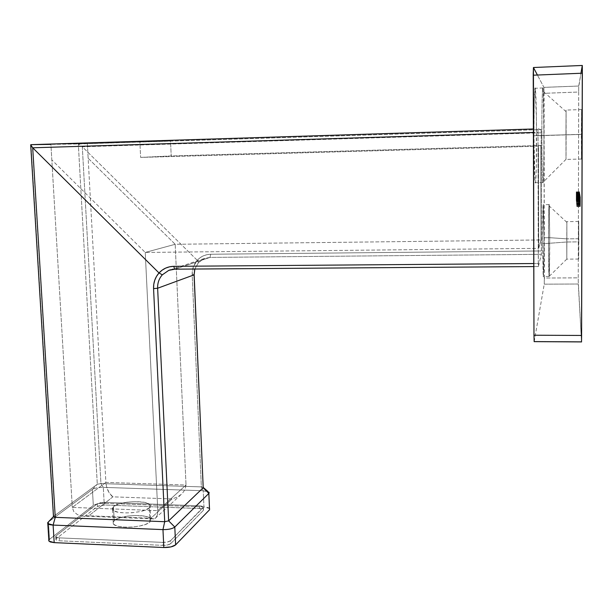 <?xml version="1.0" encoding="UTF-8"?>
<svg xmlns="http://www.w3.org/2000/svg" width="613" height="613" viewBox="0 0 613 613"><rect width="100%" height="100%" fill="white"/><g stroke="black" fill="none" stroke-linecap="round" stroke-linejoin="round"><path stroke-width="0.46" stroke-dasharray="3.06 2.3" d="M149.266 507.863C143.986 513.388 115.198 514.82 112.524 509.679L113.466 506.53L114.217 520.537L113.282 523.808C115.972 529.149 144.699 527.693 149.963 521.97L149.266 507.863L149.963 521.97L151.043 519.678L149.235 517.656L144.86 516.184L135.029 515.472L127.703 516.069L118.194 518.376L114.217 520.537L112.922 522.828L114.539 524.912L118.876 526.444L125.274 527.188L132.73 527.011L140.071 525.946L146.124 524.169L149.963 521.97L150.698 518.874C147.894 513.625 120.148 514.882 114.217 520.537L113.466 506.53C119.42 501.066 147.212 499.825 150.001 504.882L149.266 507.863L145.411 509.993L139.343 511.709L131.994 512.744L124.523 512.92L118.117 512.215L113.773 510.736L112.156 508.736L113.466 506.53L120.255 503.541L126.975 502.208L134.316 501.618L144.162 502.3L148.538 503.71L150.346 505.656L149.266 507.863M541.877 135.473C541.808 107.451 542.359 84.065 542.934 87.973C543.463 90.425 543.9 112.463 543.93 135.565L536.551 135.787C536.505 112.715 535.931 90.709 535.256 88.264C534.513 84.372 533.823 107.735 533.915 135.711L565.96 134.791L566.09 111.681L566.121 134.868L543.93 135.565L543.218 91.352C542.582 77.759 541.792 101.858 541.877 135.473C541.915 164.629 542.589 187.739 543.156 182.168C543.677 175.908 543.93 160.376 543.93 135.565L566.121 134.868L566.075 110.079L565.96 134.791L581.775 134.316L581.591 109.551L581.323 134.408L566.121 134.868L581.323 134.408L581.476 159.188L581.614 109.39L581.507 159.028L581.775 134.316L565.96 134.791L566.006 159.434L566.121 134.868L566.029 159.303L565.96 134.791L533.915 135.711L534.237 101.084L535.157 87.996L536.413 118.186L536.268 168.36L535.655 181.747L535.41 182.981L535.149 182.413L534.896 180.023L533.915 135.711C534.061 162.284 534.49 177.946 535.21 182.712C535.992 186.321 536.636 162.545 536.551 135.787L543.93 135.565C543.984 162.361 543.478 186.168 542.873 182.544C542.313 177.77 541.976 162.077 541.877 135.473M548.52 243.713C548.489 221.875 548.842 202.045 549.194 204.589L549.731 237.691L544.03 237.76L543.325 204.696C542.873 202.152 542.428 221.967 542.482 243.782L566.78 241.997L566.864 222.35L566.872 238.863L549.731 237.691L549.325 206.098C548.942 197.907 548.482 218.68 548.52 243.713C548.597 266.203 548.819 277.076 549.194 276.34L549.731 237.691L566.872 238.863L566.856 221.638L566.78 241.997L578.81 241.859L578.703 221.462L578.549 238.725L566.872 238.863L578.549 238.725L578.657 259.015L578.726 221.431L578.657 259.038L578.81 241.859L566.78 241.997L566.803 259.138L566.872 238.863L566.81 259.084L566.78 241.997L542.482 243.782L543.21 204.612L544.03 237.76L543.34 276.448L542.482 243.782L543.187 276.54C543.654 278.877 544.076 258.809 544.03 237.76L549.731 237.691C549.761 258.763 549.432 278.846 549.064 276.509L548.52 243.713M581.53 341.97L578.243 281.022L578.718 87.138L580.948 73.261L578.741 86.05L578.695 92.027L544.06 93.314L544.352 278.034L578.251 277.85L578.695 92.027L544.06 93.314L543.93 87.368L578.749 86.035L543.938 87.383L537.409 75.031L543.93 87.368L578.749 86.035M580.335 198.941L580.319 206.198L580.342 196.842L580.319 206.198L580.296 198.727L576.802 198.796L576.818 206.252L580.319 206.19L576.818 206.259L580.319 206.198L576.818 206.259L576.833 199.984L580.35 199.968L576.841 200.037L576.841 199.102L580.35 199.033L576.841 199.102L580.342 198.98L576.833 199.049L576.841 196.949L580.35 196.888L576.833 196.911L580.342 196.842L576.833 196.911L576.825 199.01L580.335 198.941L576.802 198.796L580.335 198.941M580.074 201.761L580.044 195.141L580.051 204.351L580.036 201.263L580.051 203.455L576.641 203.516L576.634 201.37L580.044 201.309L576.626 201.325L580.036 201.263L576.626 201.325L576.634 204.42L580.051 204.359L576.634 204.42L576.657 201.938L580.074 201.876L576.657 201.938L576.657 198.666L580.074 198.604L576.657 198.666L576.649 196.198L580.09 196.329L576.672 196.398L576.672 195.486L580.097 195.424L576.641 195.202L580.044 195.141L576.641 195.202L576.649 199.026L580.067 198.964L576.649 199.026L576.657 201.823L580.074 201.761L576.657 201.823L576.641 203.516L580.051 203.455L580.074 201.761M579.998 202.842L580.013 194.949L579.998 203.784L579.982 202.765L576.595 202.834L576.595 203.761L579.982 203.7L576.603 203.845L579.998 203.784L576.603 203.845L576.626 195.049L580.021 194.988L576.618 195.018L580.013 194.949L576.618 195.018L576.603 202.903L579.998 202.842L576.595 202.834L579.998 202.842M579.936 198.926L579.959 203.531L579.959 194.413L579.959 203.531L576.58 203.593L579.959 203.531L576.58 203.593L576.58 202.696L579.959 202.635L576.58 202.696L579.936 202.474L576.565 202.535L576.565 200.213L579.952 200.374L576.572 200.428L576.595 197.715L579.975 197.647L576.595 197.715L576.58 194.482L579.959 194.413L579.975 197.647L579.959 194.413L576.58 194.482L576.565 196.819L579.936 196.758L576.565 196.857L579.944 196.788L576.565 196.857L576.58 195.378L579.959 195.317L576.58 195.378L576.588 197.708L579.975 197.639L576.588 197.708L576.572 199.531L579.952 199.47L576.572 199.531L576.565 198.987L579.936 198.926L576.565 198.987L576.557 203.401L579.929 203.34L579.936 198.926M579.867 194.076L579.867 200.643L579.86 194.045L576.519 194.106L576.504 200.428L579.844 200.367L576.504 200.474L579.852 200.413L576.504 200.474L576.511 199.332L579.852 199.271L576.511 199.332L576.519 200.704L579.867 200.643L576.519 200.704L576.534 197.608L579.898 197.547L576.534 197.608L576.542 194.367L579.906 194.298L576.542 194.329L579.898 194.26L576.542 194.329L576.534 197.317L579.89 197.248L576.534 197.317L576.526 198.758L579.883 198.689L576.526 198.758L576.519 199.922L579.867 199.861L576.519 199.922L576.511 198.137L579.852 198.076L576.511 198.137L576.511 196.436L579.86 196.367L576.511 196.436L576.519 194.145L579.867 194.076L576.519 194.106L579.867 194.076M579.806 193.739L579.814 200.267L579.76 193.363L579.768 199.907L579.783 193.593L579.775 194.681L579.775 193.723L576.481 193.769L576.465 200.06L579.783 199.999L576.465 200.099L579.791 200.037L576.465 200.099L576.473 198.964L579.791 198.903L576.473 198.964L576.481 200.328L579.806 200.267L576.481 200.328L576.496 197.256L579.837 197.187L576.496 197.256L576.504 194.022L579.844 193.961L576.504 193.992L579.837 193.923L576.504 193.992L576.496 196.957L579.829 196.896L576.496 196.957L576.488 198.39L579.829 198.328L576.488 198.39L576.481 199.554L579.814 199.486L576.481 199.554L576.473 197.777L579.798 197.715L576.473 197.777L576.473 196.083L579.798 196.022L576.473 196.083L576.481 193.808L579.806 193.739L576.481 193.769L579.806 193.739M579.576 192.398L579.553 201.026L579.569 192.367L576.327 192.436L576.304 201.049L579.546 200.987L576.312 201.087L579.553 201.026L576.312 201.087L576.327 192.467L579.576 192.398L576.327 192.436L579.576 192.398M579.507 194.957L579.523 198.397L579.538 192.061L579.546 194.198L579.53 192.804L576.297 192.873L576.312 194.26L579.546 194.198L576.312 194.26L579.553 193.877L576.312 193.938L576.304 192.122L579.538 192.061L576.297 192.13L576.281 195.126L579.507 195.064L576.281 195.126L576.281 197.202L579.507 197.141L576.281 197.202L576.289 198.459L579.523 198.397L576.289 198.459L576.304 197.371L579.546 197.309L576.304 197.371L576.312 195.279L579.553 195.21L576.312 195.279L579.507 194.957L576.281 195.018L576.297 192.873L579.53 192.804L579.507 194.957M579.477 191.831L579.484 200.328L579.477 191.8L576.258 191.869L576.243 200.183L579.454 200.122L576.266 200.39L579.484 200.328L576.266 200.39L576.266 199.531L579.484 199.47L576.266 199.531L579.461 199.309L576.251 199.371L576.251 196.811L579.492 196.903L576.274 196.965L576.274 196.114L579.492 196.053L576.274 196.114L579.469 195.892L576.258 195.953L576.266 191.9L579.477 191.831L576.258 191.869L579.477 191.831M579.622 197.715L579.607 192.505L579.614 201.439L576.35 201.501L579.614 201.439L576.35 201.501L576.373 192.827L579.637 192.758L576.366 192.788L579.63 192.727L576.366 192.788L576.366 193.861L579.63 193.792L576.366 193.861L576.35 192.566L579.614 192.505L576.35 192.566L576.327 195.631L579.584 195.562L576.327 195.631L576.343 198.957L579.599 198.896L576.343 198.957L576.358 197.777L579.622 197.715L576.358 197.777L576.35 201.462L579.607 201.401L579.622 197.715M579.66 192.873L579.691 199.501L579.653 192.834L576.381 192.903L576.366 199.095L579.637 199.033L576.366 199.133L579.645 199.072L576.366 199.133L576.373 198.06L579.645 197.991L576.373 198.06L576.373 198.972L579.645 198.911L576.381 199.348L579.66 199.286L576.381 199.348L576.396 197.945L579.676 197.884L576.396 197.945L576.404 199.562L579.691 199.501L576.404 199.562L576.419 196.704L579.714 196.635L576.419 196.704L576.427 193.325L579.722 193.256L579.714 196.635L579.714 193.225L576.419 193.287L579.714 193.225L576.419 193.287L576.412 196.666L579.706 196.604L576.412 196.666L576.404 198.796L579.691 198.727L576.404 198.796L576.396 195.547L579.683 195.486L576.396 195.547L576.404 193.126L579.691 193.064L579.66 198.52L579.683 193.026L576.404 193.095L579.683 193.026L576.404 193.095L576.396 196.252L579.676 196.191L576.396 196.252L576.381 198.581L579.66 198.52L576.381 198.581L576.373 195.547L579.653 195.478L576.373 195.547L576.366 192.788L576.35 201.501L576.35 192.566L579.66 192.873M580.097 197.953L580.113 204.78L580.128 195.378L580.113 204.78L580.097 200.581L576.672 200.65L576.68 204.842L580.113 204.78L576.68 204.842L576.68 204.39L580.12 204.328L576.68 204.39L576.68 200.673L580.113 200.742L576.68 200.811L576.703 198.305L580.143 198.244L576.703 198.305L576.695 195.447L580.128 195.378L576.641 195.202L576.657 201.018L576.672 195.486L576.672 198.022L580.097 197.953L576.672 198.022L576.672 200.65L580.097 200.581L580.097 197.953L576.68 198.03L576.695 195.447L576.68 204.842L576.687 196.367L576.68 199.892L576.687 196.367L576.68 199.892L580.113 199.823L580.136 198.152L576.695 198.221L580.136 198.152L580.128 196.29L576.695 196.359L580.128 196.29L580.113 199.823L576.68 199.892L576.68 198.03L580.105 197.961L580.128 196.29L580.113 199.823L580.105 197.961M580.159 203.93L580.182 195.915L580.166 204.895L580.151 203.861L576.703 203.922L576.703 204.865L580.151 204.803L576.71 204.957L580.166 204.895L576.71 204.957L576.733 196.014L580.189 195.953L576.726 195.976L580.182 195.915L576.726 195.976L576.71 203.999L580.159 203.93L576.703 203.922L580.159 203.93M580.235 199.271L580.235 200.198L580.205 199.102L576.741 199.164L576.741 200.083L580.205 200.022L576.756 200.259L580.235 200.198L576.756 200.259L576.764 199.34L580.235 199.271L576.741 199.164L580.235 199.271M580.273 203.064L580.25 196.306L580.258 205.707L580.235 202.558L580.25 204.788L576.772 204.849L576.764 202.658L580.243 202.596L576.764 202.619L580.235 202.558L576.764 202.619L576.772 205.776L580.25 205.715L576.772 205.776L576.787 203.24L580.281 203.179L576.787 203.24L576.787 199.907L580.273 199.846L576.787 199.907L576.779 197.394L580.296 197.524L576.802 197.593L576.802 196.666L580.296 196.597L576.772 196.375L580.25 196.306L576.772 196.375L576.779 200.275L580.266 200.206L576.779 200.275L576.787 203.125L580.273 203.064L576.787 203.125L576.772 204.849L580.25 204.788L580.273 203.064M580.404 201.846L580.388 196.888L580.365 206.481L580.388 196.888L576.864 196.957L576.841 201.585L580.35 201.524L576.841 201.585L576.841 206.535L580.365 206.474L576.841 206.535L576.871 201.907L580.404 201.846L576.871 201.907L576.864 196.957L580.388 196.888L580.404 201.846M534.168 341.686L544.252 284.156L578.274 284.018L581.522 341.916M534.207 341.64L544.275 283.926L543.938 87.383M203.278 487.389L201.348 486.898L192.175 274.547C192.022 269.046 193.708 264.295 197.233 260.287L82.311 146.768L100.938 483.573L201.348 486.898L192.175 274.547L193.317 266.854L197.233 260.287C200.888 256.403 205.378 254.395 210.719 254.249L541.432 250.955L541.363 254.311L538.383 266.548L538.007 129.849L538.068 128.837L541.118 129.596L541.432 250.955L210.719 254.249L206.941 254.671L203.34 255.859L200.06 257.751L197.233 260.287L82.311 146.768L541.202 132.768L541.363 254.311L538.383 266.548L174.912 269.176L209.998 257.414L541.363 254.311L209.998 257.414L204.374 258.494L198.413 262.602L194.788 269.03L198.558 262.464L204.367 258.502L209.998 257.414L210.719 254.249L209.998 257.414L174.912 269.176L168.79 270.348M538.383 266.548L533.777 266.578L538.383 266.548L538.291 263.506L533.77 263.536L538.291 263.506L537.984 132.324L533.394 132.462L537.984 132.324L538.068 128.837L541.118 129.596L78.326 143.971L50.902 144.377L78.326 143.971L541.126 129.611L541.202 132.768L82.311 146.768L78.326 143.971L82.311 146.768L100.938 483.573L97.298 484.262L78.326 143.971L97.298 484.262L53.699 516.315L97.298 484.262L100.938 483.573L103.306 487.366L203.24 490.745L203.93 506.959L104.179 503.296L103.306 487.366L104.179 503.296L203.93 506.959L207.983 507.549L209.531 508.323M30.704 144.76L533.379 128.983M170.537 141.028L139.848 141.365L50.894 144.139L87.352 143.618L170.537 141.028L171.211 155.94L540.858 145.473L538.459 146.193L538.689 248.349L541.049 239.944L540.858 145.473L541.049 239.944L175.188 244.288L88.157 158.284L87.352 143.618L170.537 141.028L139.848 141.365L50.894 144.139L51.821 159.909L145.243 252.441L175.188 244.288L541.049 239.944L538.689 248.349L145.243 252.441L538.689 248.349L538.459 146.193L140.63 157.411L139.848 141.365L140.63 157.411L538.459 146.193L540.858 145.473L171.211 155.94L140.63 157.411L171.211 155.94L170.537 141.028M53.699 516.315L30.934 144.668L53.699 516.315L48.442 521.908L92.41 489.435L93.314 505.441L49.523 539.317L48.442 521.908L49.523 539.317L93.314 505.441L97.804 503.802L104.179 503.296C99.314 503.265 95.697 503.978 93.314 505.441L92.41 489.435C94.8 488.032 98.432 487.343 103.306 487.366C98.432 487.343 94.8 488.032 92.41 489.435L97.298 484.262L92.41 489.435L48.396 521.947L53.477 516.544M48.718 540.467L48.948 539.892M59.507 540.789L162.912 545.355L167.64 544.949L170.751 543.601L203.317 510.414L203.332 509.441L200.612 508.598L104.708 505.012L100.44 505.357L97.444 506.453L56.373 538.589L55.844 539.356L56.258 540.038L59.507 540.789L162.912 545.355L162.767 542.39L59.331 537.877L59.507 540.789L59.331 537.877L56.618 537.417L55.76 536.812L55.814 536.076L97.291 503.786L97.444 506.453L56.373 538.589L56.189 535.701L97.291 503.786L100.287 502.691L104.562 502.346L199.478 505.825L199.6 508.529L104.708 505.012L104.562 502.346L199.478 505.825L202.183 506.215L203.424 507.035L170.613 540.643L170.751 543.601L203.317 510.414L203.202 507.694L170.613 540.643L167.495 541.984L162.767 542.39L59.331 537.877L55.783 536.858L56.189 535.701L55.959 539.754L59.507 540.789M209.738 508.552L203.93 506.959L203.24 490.745L209.048 492.254L209.087 493.128M49.523 539.317L48.825 540.091M172.084 498.944L112.892 496.844L88.854 515.778L150.913 518.215L172.084 498.944L177.594 496.982L182.161 493.649L185.118 489.458L186.023 485.029L157.786 510.637L72.303 507.411L105.88 482.4L87.352 143.618L50.894 144.139L72.303 507.411L51.821 159.909L145.243 252.441L157.786 510.637L145.243 252.441L175.188 244.288L186.023 485.029L175.188 244.288L88.157 158.284L105.88 482.4L186.023 485.029L157.786 510.637L157.434 514.828L155.993 517.732L153.694 518.92L150.913 518.215L172.084 498.944L112.892 496.844L109.206 492.998L106.593 486.814L105.88 482.4L186.023 485.029L185.118 489.458L182.161 493.649L177.594 496.982L172.084 498.944M576.243 200.183L576.258 191.869L576.243 200.183M576.312 194.26L576.289 198.459L576.312 194.26M576.304 195.991L576.289 197.708L576.281 195.777L579.507 195.708L576.281 195.777L576.281 197.057L576.281 195.777L579.507 195.708L579.515 196.995L576.281 197.057L579.515 196.995L579.523 197.647L576.289 197.708L579.523 197.647L579.546 195.93L576.304 195.991M579.515 196.995L579.507 195.708L579.515 196.995M576.304 201.049L576.327 192.436L576.304 201.049M576.358 195.869L576.35 193.325L576.343 198.198L576.358 195.869L576.343 198.198L579.599 198.137L579.622 195.808L576.358 195.869L579.622 195.808L579.614 193.264L576.35 193.325L576.358 195.869M579.614 193.264L579.584 195.593L576.335 195.654L576.35 193.325L579.614 193.264L579.622 196.75L579.599 198.137L576.343 198.198L576.335 195.654L579.584 195.593L579.599 198.137L579.614 193.264M576.366 199.095L576.381 192.903L576.366 199.095M579.768 199.907L576.458 199.968L579.768 199.907L576.458 199.968L576.465 193.693L579.791 193.624L579.768 199.907M579.783 193.593L576.465 193.654L579.783 193.593L576.465 193.654L576.465 194.742L579.775 194.681L579.783 193.593M579.76 193.363L579.775 194.681L576.465 194.742L576.45 193.432L579.76 193.363L576.45 193.432L576.427 196.535L579.729 196.466L579.76 193.379L576.45 193.432L576.465 194.742L576.45 193.455M579.745 199.853L579.729 196.466L576.427 196.535L576.435 199.915L579.745 199.853L576.435 199.915L576.45 198.773L579.768 198.712L579.752 199.838L576.442 199.899L579.768 199.869L579.768 198.712L576.45 198.773L576.435 199.915L576.465 193.654L576.45 199.93M576.458 196.781L576.45 194.198L576.442 199.148L576.458 196.781L576.442 199.148L579.745 199.079L579.775 196.719L576.458 196.781L579.775 196.719L579.76 194.137L576.45 194.198L576.458 196.781M579.76 194.137L579.737 196.497L576.435 196.558L576.45 194.198L579.76 194.137L579.752 199.064L576.442 199.148L576.435 196.558L579.737 196.497L579.752 199.087L579.76 194.137L576.45 194.214M576.465 200.06L576.481 193.769L576.465 200.06M576.504 200.428L576.519 194.106L576.504 200.428M576.58 203.593L576.58 194.482L576.58 203.593M576.595 203.761L576.618 195.018L576.595 203.761M576.634 201.37L576.641 204.428L576.634 201.37M576.703 204.865L576.726 195.976L576.703 204.865M576.741 200.083L576.741 199.164L576.741 200.083M576.764 202.658L576.772 196.375L576.764 202.658M576.818 206.252L576.833 196.911L576.818 206.252M576.825 199.938L576.818 203.876L576.81 199.8L580.312 199.738L576.81 199.8L576.818 203.876L576.81 199.8L580.312 199.738L580.319 203.815L576.818 203.876L580.319 203.815L580.335 199.876L576.825 199.938M580.319 203.815L580.312 199.738L580.319 203.815M576.841 201.585L576.848 206.543L576.841 201.585M576.848 205.608L576.864 197.892L576.848 205.608L576.841 201.631L580.358 201.57L580.365 205.539L576.848 205.608L580.365 205.539L580.396 201.807L576.871 201.869L576.848 205.608M580.396 201.807L580.396 199.493L576.871 199.554L576.871 201.869L580.396 201.807L580.365 205.539L580.358 201.57L576.841 201.631L576.864 197.892L576.871 199.554L580.396 199.493L580.388 197.823L576.864 197.892L580.388 197.823L580.396 201.807M534.214 341.587L581.515 341.862M578.274 284.018L544.252 284.156L544.352 278.034L578.251 277.85L578.274 284.018M192.175 274.547L194.145 274.701L192.175 274.547M197.233 260.287L198.558 262.464L197.233 260.287M103.306 487.366L203.24 490.745L201.348 486.898L100.938 483.573L103.306 487.366M207.937 491.519L203.24 490.745L201.348 486.898L203.187 487.297M199.478 505.825L203.34 506.874L203.317 510.414L203.455 509.587L199.6 508.529L199.478 505.825M97.291 503.786L104.562 502.346L104.708 505.012L97.444 506.453L97.291 503.786M170.613 540.643C169.058 541.846 166.445 542.428 162.767 542.39L162.912 545.355C166.59 545.394 169.203 544.804 170.751 543.601L170.613 540.643M157.434 514.828L157.786 510.637L72.303 507.411L73.782 511.602L77.46 514.667L82.487 516.1L88.854 515.778L150.913 518.215L153.694 518.92L155.993 517.732L157.434 514.828M111.62 495.925L112.892 496.844L88.854 515.778L82.755 516.123L77.46 514.667L73.782 511.602L72.303 507.411L105.88 482.4L106.593 486.814L108.164 491.105L111.62 495.925M112.524 509.679L113.282 523.808M542.934 87.973L535.256 88.264M566.09 111.681L543.218 91.352M581.591 109.551L566.075 110.079M549.194 204.589L543.325 204.696M566.864 222.35L549.325 206.098M578.703 221.462L566.856 221.638M578.657 259.038L566.803 259.138M566.81 259.084L549.194 276.34M549.064 276.509L543.187 276.54M581.507 159.028L566.006 159.434M566.029 159.303L543.156 182.168M542.873 182.544L535.21 182.712M150.001 504.882L150.698 518.874M579.53 192.068L576.297 192.13M579.523 198.382L576.289 198.443M579.53 192.811L576.297 192.88M579.523 197.639L576.289 197.7M579.607 192.513L576.35 192.582M579.599 198.88L576.343 198.941M579.599 198.129L576.343 198.191M579.607 193.271L576.35 193.34M579.66 199.279L576.381 199.34M579.691 199.493L576.404 199.554M579.691 198.727L576.404 198.788M579.66 198.512L576.381 198.574M579.752 199.072L576.442 199.141M579.814 200.259L576.481 200.321M579.814 199.486L576.481 199.547M579.867 200.635L576.519 200.696M579.867 199.853L576.519 199.915M579.952 200.367L576.572 200.428M579.959 194.421L576.58 194.49M579.959 195.317L576.58 195.386M579.952 199.463L576.572 199.524M580.051 204.351L576.641 204.413M580.051 203.447L576.641 203.508M580.12 200.735L576.687 200.796M580.128 195.386L576.687 195.455M580.12 199.815L576.687 199.884M580.12 196.306L576.687 196.367M580.258 205.707L576.772 205.769M580.258 204.78L576.772 204.842M580.388 196.896L576.864 196.965M580.365 206.466L576.848 206.527M580.365 205.531L576.848 205.593M580.381 197.838L576.864 197.907M170.468 269.789L204.374 258.494L198.558 262.471L194.85 269.03M78.441 143.986L541.126 129.611M203.332 487.511L202.918 487.151M203.34 506.874L203.455 509.587M55.783 536.858L55.959 539.754M155.135 518.445L180.444 495.158M153.817 518.904L82.487 516.1"/><path stroke-width="0.92" d="M581.522 341.916L581.607 335.449L533.969 335.227L533.44 67.514L537.409 75.031L533.44 67.514L582.289 65.461L533.44 67.514L533.226 73.621L533.226 75.2L582.35 73.208L533.226 75.2L533.969 335.227L581.607 335.449L582.35 73.208L582.289 65.461L580.948 73.261L582.304 65.53L581.53 341.97M581.515 341.862L534.214 341.587M581.538 341.924L534.153 341.64L533.969 335.227L534.168 341.686M533.379 128.983L30.934 144.668L50.902 144.377L30.934 144.668L30.888 145.595L32.696 147.794L533.394 132.462L32.696 147.794L159.012 272.954L162.1 270.172L165.679 268.096L169.617 266.793L173.755 266.333L533.77 263.536L173.755 266.333L174.705 269.176L533.777 266.578L174.705 269.176L173.755 266.333C167.908 266.486 162.997 268.693 159.012 272.954L156.537 276.333L154.767 280.172L153.763 284.325L153.564 288.631L164.705 521.701L55.262 517.349L32.696 147.794L159.012 272.954L162.307 274.831L168.79 270.348L170.468 269.789M209.531 508.323L209.539 509.771L175.624 544.865L174.797 527.05L175.624 544.865L209.539 509.771L208.849 493.419L174.797 527.05L168.644 520.858L157.633 288.233L153.564 288.631L157.633 288.233C157.464 283.053 159.028 278.586 162.307 274.831L159.012 272.954C155.181 277.352 153.365 282.578 153.564 288.631L164.705 521.701L168.644 520.858L203.209 487.779L194.068 274.854L194.788 269.03L194.068 274.854L157.633 288.233L194.068 274.854L203.209 487.779L168.644 520.858L157.633 288.233C157.464 283.053 159.028 278.586 162.307 274.831L168.782 270.348L174.759 269.176M48.825 540.091L48.887 541.087L54.189 542.635L53.109 525.08L55.262 517.349L53.469 516.552L55.262 517.349L164.705 521.701L162.966 529.609C168.529 529.647 172.475 528.797 174.797 527.05C172.475 528.797 168.529 529.647 162.966 529.609L163.824 547.524C169.38 547.57 173.31 546.689 175.624 544.865L170.958 546.903L163.824 547.524L54.189 542.635L163.824 547.524L162.966 529.609L53.109 525.08L54.189 542.635L50.12 541.923L48.718 540.467M48.948 539.892L49.523 539.317M209.048 492.254L209.087 493.128M203.187 487.297L208.849 493.419L174.797 527.05L168.644 520.858L164.705 521.701L162.966 529.609L53.109 525.08L47.806 523.609L48.396 521.947L47.768 522.613C47.255 523.992 49.04 524.812 53.109 525.08L55.262 517.349L32.696 147.794L30.704 144.76M203.332 487.511L207.937 491.519L208.849 493.419L203.209 487.779L194.152 274.808M174.912 269.176L168.79 270.348M47.768 522.613L53.699 516.315M48.887 541.087L47.806 523.609M194.145 274.701L194.85 269.03M30.719 145.25L53.492 516.866"/></g></svg>
